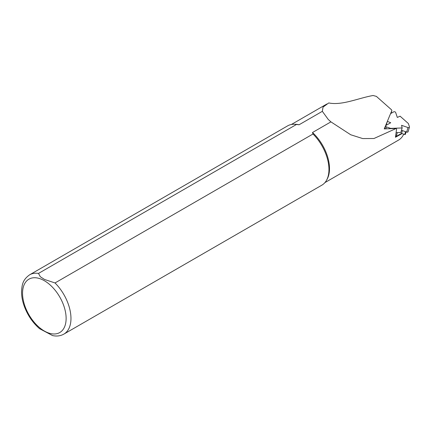 <?xml version="1.0" encoding="UTF-8"?>
<svg xmlns="http://www.w3.org/2000/svg" width="431" height="431" viewBox="0 0 431 431"><rect width="100%" height="100%" fill="white"/><g stroke="black" fill="none" stroke-linecap="round" stroke-linejoin="round"><path stroke-width="0.65" d="M385.858 128.847L386.424 126.897A1.185 0.819 16.2 0 1 385.6 125.804A1.185 0.819 16.2 0 1 385.928 125.416L390.712 122.76L387.35 121.348L390.567 113.612L393.74 111.844A1.185 0.819 16.2 0 1 395.674 112.523L397.312 117.431L400.103 116.192L408.351 123.508L409.439 126.757A1.185 0.819 16.2 0 1 409.45 127.129L408.135 131.649A1.185 0.819 -163.8 0 1 406.681 132.08L401.476 130.259M386.424 126.897L390.68 128.384L402.145 127.959L401.568 125.313L407.995 127.56A1.185 0.819 16.2 0 0 409.45 127.129M390.599 128.67L390.68 128.384M405.355 134.149A0.523 0.361 -163.8 0 1 404.725 134.499L401.579 133.4L396.218 136.379L397.312 132.613L396.639 132.635L400.835 132.484L402.145 127.959M386.208 125.259L387.35 121.348M391.057 113.337L391.849 110.616L390.61 113.585M387.264 121.628L384.242 128.907L396.202 128.46L373.957 138.507L362.697 138.566L350.705 134.758L330.922 121.871L312.491 132.511A33.553 19.368 60 0 1 327.151 179.151L326.553 180.244A34.238 19.767 60 0 1 321.865 185.163L63.874 334.111A34.238 19.767 60 0 0 55.017 282.952L44.538 279.466L40.298 276.729L38.499 273.416L296.485 124.467L299.076 124.764L322.345 111.327L328.25 119.452L330.922 121.871M403.723 134.149A33.553 19.368 60 0 1 398.573 140.08L324.926 182.604M38.499 273.416A34.238 19.767 60 0 0 29.637 274.811L287.628 125.863A34.238 19.767 60 0 1 294.228 124.263L295.477 124.29A33.553 19.368 60 0 1 299.076 124.764M391.849 110.616L391.596 109.862L376.387 96.377L373.084 95.504C358.317 98.106 342.042 105.676 328.756 102.944L323.034 107.093L322.345 111.327M402.064 133.572L395.448 137.257L396.59 129.111L396.202 128.46M312.491 132.511L313.003 134.003L55.017 282.952M313.003 134.003A34.238 19.767 60 0 1 326.553 180.244M294.228 124.263A34.238 19.767 60 0 1 296.485 124.467M39.501 328.637L52.571 335.582M396.218 136.379L395.701 136.401M402.398 130.582L401.579 133.4M406.681 132.08L407.995 127.56M44.334 280.7A30.811 17.79 60 0 1 63.206 329.332A30.811 17.79 60 0 1 25.467 307.545A30.811 17.79 60 0 1 44.334 280.7M405.544 131.681L404.725 134.499M385.6 125.804L384.705 128.891M291.378 124.489L326.919 103.968M29.637 274.811C22.412 279.967 22.056 285.031 21.55 291.329C21.491 295.887 22.326 300.655 24.055 305.638C27.417 314.969 32.637 322.695 39.711 328.815M52.415 335.544C56.617 336.492 60.437 336.013 63.874 334.111M405.361 134.31L406.072 131.864"/></g></svg>

